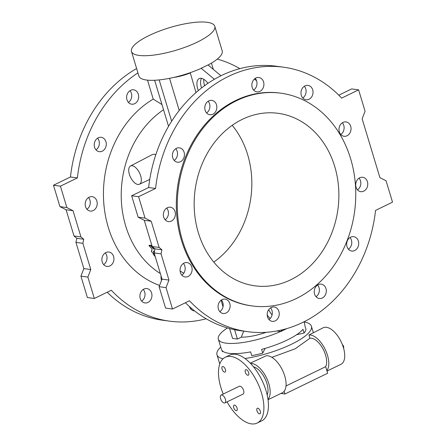 <?xml version="1.0" encoding="UTF-8"?>
<svg xmlns="http://www.w3.org/2000/svg" width="446" height="446" viewBox="0 0 446 446"><rect width="100%" height="100%" fill="white"/><g stroke="black" fill="none" stroke-linecap="round" stroke-linejoin="round"><path stroke-width="0.67" d="M141.666 301.134A7.253 6.004 97.7 0 0 143.244 289.448M128.398 102.385A7.253 6.004 97.7 0 0 130.31 100.484A7.253 6.004 97.7 0 0 129.976 90.7M103.662 264.612A7.253 6.004 97.7 0 0 105.234 252.927M137.937 72.888A133.454 110.508 97.7 0 0 77.398 177.921L60.411 186.172L66.867 207.563L73.027 210.707L80.943 236.91L83.725 239.24L82.878 243.332L75.948 242.395L83.859 268.603L80.927 276.158L87.388 297.549L94.318 298.486L111.305 290.235A133.454 110.508 97.7 0 0 169.552 321.153A133.454 110.508 97.7 0 0 206.141 318.767M75.948 242.395L76.796 238.303L74.008 235.979L80.943 236.91M136.615 68.5A133.454 110.508 97.7 0 0 70.462 176.99L53.475 185.241L59.937 206.632L66.097 209.771L74.008 235.979M107.213 292.225A133.454 110.508 97.7 0 0 162.617 320.222L169.552 321.153M190.788 309.022A7.253 6.004 97.7 0 0 191.563 308.426M95.996 149.867A7.253 6.004 97.7 0 0 99.252 144.504A7.253 6.004 97.7 0 0 97.574 138.176M86.942 209.241A7.253 6.004 97.7 0 0 89.947 200.17A7.253 6.004 97.7 0 0 88.52 197.556M147.013 288.59A7.253 6.004 97.7 0 0 146.89 288.568A7.253 6.004 97.7 0 0 139.972 294.957A7.253 6.004 97.7 0 0 144.956 302.945A7.253 6.004 97.7 0 0 151.863 296.635A7.253 6.004 97.7 0 0 147.013 288.59M137.24 101.42A7.253 6.004 97.7 0 0 138.31 94.178A7.253 6.004 97.7 0 0 133.622 89.819A7.253 6.004 97.7 0 0 126.697 96.208A7.253 6.004 97.7 0 0 131.681 104.197A7.253 6.004 97.7 0 0 137.24 101.42M111.823 253.501A7.253 6.004 97.7 0 0 108.88 252.046A7.253 6.004 97.7 0 0 101.961 258.435A7.253 6.004 97.7 0 0 106.945 266.424A7.253 6.004 97.7 0 0 113.384 261.941A7.253 6.004 97.7 0 0 111.823 253.501M161.976 104.576L153.229 99.101A100.958 83.603 97.7 0 0 103.505 198.046A100.958 83.603 97.7 0 0 159.59 285.451M153.229 99.101L147.503 80.141M82.878 243.332L90.789 269.535L87.862 277.094L94.318 298.486M256.601 80.86A133.454 110.508 97.7 0 0 254.437 78.975M239.859 68.639A133.454 110.508 97.7 0 0 217.263 59.101M189.399 306.541A7.253 6.004 97.7 0 0 194.071 310.834A7.253 6.004 97.7 0 0 194.556 310.879M106.181 145.441A7.253 6.004 97.7 0 0 101.22 137.301A7.253 6.004 97.7 0 0 94.301 143.684A7.253 6.004 97.7 0 0 99.28 151.673A7.253 6.004 97.7 0 0 106.181 145.441M96.877 201.107A7.253 6.004 97.7 0 0 92.166 196.68A7.253 6.004 97.7 0 0 85.242 203.064A7.253 6.004 97.7 0 0 90.226 211.053A7.253 6.004 97.7 0 0 96.877 201.107M213.785 262.092A87.037 72.068 97.7 0 0 232.215 125.309M182.42 240.411A107.341 88.888 97.7 0 0 252.185 305.945A107.341 88.888 97.7 0 0 354.609 211.443A107.341 88.888 97.7 0 0 280.863 93.186A107.341 88.888 97.7 0 0 182.42 240.411M334.712 166.453A87.037 72.068 97.7 0 0 278.148 113.312A87.037 72.068 97.7 0 0 198.331 232.684A87.037 72.068 97.7 0 0 254.895 285.819A87.037 72.068 97.7 0 0 334.712 166.453M222.047 369.093A3.044 1.494 -115.9 0 0 225.068 372.059A3.044 1.494 -115.9 0 0 225.085 368.669A3.044 1.494 -115.9 0 0 222.409 366.579A3.044 1.494 -115.9 0 0 222.047 369.093M237.077 408.123A3.044 1.494 -115.9 0 0 234.055 405.152A3.044 1.494 -115.9 0 0 233.693 407.666A3.044 1.494 -115.9 0 0 236.715 410.632A3.044 1.494 -115.9 0 0 237.077 408.123M248.684 372.683A3.044 1.494 -115.9 0 0 245.657 369.717A3.044 1.494 -115.9 0 0 245.3 372.226A3.044 1.494 -115.9 0 0 248.322 375.197A3.044 1.494 -115.9 0 0 248.684 372.683M256.946 410.799A3.044 1.494 -115.9 0 0 259.968 413.771A3.044 1.494 -115.9 0 0 259.985 410.376A3.044 1.494 -115.9 0 0 257.303 408.291A3.044 1.494 -115.9 0 0 256.946 410.799M227.047 401.879A36.555 17.957 -115.9 0 0 257.158 423.059A36.555 17.957 -115.9 0 0 257.342 382.328A36.555 17.957 -115.9 0 0 225.219 357.291A36.555 17.957 -115.9 0 0 220.876 387.435A36.555 17.957 -115.9 0 0 223.245 394.052M224.907 402.922L243.087 394.091A4.354 2.135 -115.9 0 0 243.605 390.501A4.354 2.135 -115.9 0 0 239.285 386.258L221.105 395.089A4.354 2.135 -115.9 0 0 220.586 398.679A4.354 2.135 -115.9 0 0 224.907 402.922A4.354 2.135 -115.9 0 0 225.42 399.332A4.354 2.135 -115.9 0 0 221.105 395.089M253.529 366.841A16.825 8.268 64.1 0 1 266.903 383.488A16.825 8.268 64.1 0 1 267.16 394.9M304.038 321.917A49.322 13.319 163.2 0 1 311.408 326.243A49.322 13.319 163.2 0 1 265.66 353.951A49.322 13.319 163.2 0 1 244.999 358.512M271.865 357.335L295.191 348.8L309.92 338.258L308.939 335.007A20.31 9.979 64.1 0 1 324.911 348.861A20.31 9.979 64.1 0 1 326.846 370.581L327.648 373.246L284.916 394.002L284.113 391.337A20.31 9.979 64.1 0 1 282.335 392.764L268.035 399.711M326.996 371.078L340.978 364.287A20.31 9.979 64.1 0 0 343.392 347.54A20.31 9.979 64.1 0 0 323.233 327.749L308.939 335.007M250.295 363.178L266.206 355.763A20.31 9.979 64.1 0 1 284.749 376.023A20.31 9.979 64.1 0 1 284.113 391.337M223.017 358.801A49.322 13.319 163.2 0 1 216.979 354.754A49.322 13.319 163.2 0 1 220.72 347.072M296.545 334.768L304.094 333.045A43.518 11.752 -16.8 0 0 305.967 329.31L304.835 325.563A43.518 11.752 163.2 0 0 304.724 324.175L304.005 321.8M282.273 329.823L280.64 331.49A43.518 11.752 163.2 0 1 247.552 341.731A43.518 11.752 163.2 0 1 218.334 339.172L221.4 349.329A43.518 11.752 163.2 0 0 250.619 351.894L251.75 355.64A43.518 11.752 -16.8 0 0 262.739 353.132L265.102 348.41M222.075 350.55L222.42 351.688L223.19 351.509M309.92 338.258A16.825 8.268 -115.9 0 1 322.787 348.504A16.825 8.268 -115.9 0 1 325.669 366.69L286.009 385.952M325.669 366.69L326.846 370.581M250.568 363.462A20.31 9.979 64.1 0 1 268.838 383.75A20.31 9.979 64.1 0 1 267.985 399.321M280.908 393.461L284.916 394.002M342.433 344.764L343.214 345.427L343.821 347.434L343.476 347.83M343.821 347.434L343.414 347.629M343.214 345.427L342.762 345.644M304.094 333.045L302.968 329.304A43.518 11.752 163.2 0 1 261.607 349.385L262.739 353.132M257.158 423.059L261.702 420.851A36.555 17.957 -115.9 0 0 261.886 380.12A36.555 17.957 -115.9 0 0 229.762 355.083L225.219 357.291M207.217 22.3A43.518 11.752 -16.8 0 0 158.826 31.337A43.518 11.752 -16.8 0 0 131.464 51.435A43.518 11.752 -16.8 0 0 176.521 50.108A43.518 11.752 -16.8 0 0 214.782 26.281A43.518 11.752 -16.8 0 0 207.217 22.3M280.863 93.186L279.893 93.058A107.341 88.888 97.7 0 0 181.455 240.282A107.341 88.888 97.7 0 0 251.215 305.817L252.185 305.945M148.964 245.501L149.65 245.172L148.986 245.501L150.586 245.763L153.881 249.158M149.014 245.668L152.053 248.952L151.802 250.992M151.751 250.78L151.328 250.981L151.802 251.026M151.322 251.087L151.322 251.087A93.415 77.353 97.7 0 0 152.616 253.105L154.244 253.322C153.29 251.767 153.335 250.992 154.377 250.998L154.539 251.159M153.859 251.037L154.377 250.998M153.396 247.524L153.898 249.214M154.377 253.763L153.318 254.047L154.511 254.209M153.318 254.148L153.318 254.148A93.415 77.353 97.7 0 0 154.706 256.121L155.136 256.277M161.09 275.996A10.152 4.99 -115.9 0 0 161.474 280.584M129.385 174.341A10.152 4.99 -115.9 0 0 139.397 184.265A10.152 4.99 -115.9 0 0 139.514 172.925A10.152 4.99 -115.9 0 0 130.522 166.001A10.152 4.99 -115.9 0 0 129.385 174.341M280.679 331.601L286.795 328.613M218.334 339.172A43.518 11.752 163.2 0 1 227.477 327.944M280.64 331.49L276.843 330.977M243.7 331.149L241.319 337.159L237.411 339.06L232.572 338.408L229.59 328.529M241.319 337.159A27.273 7.365 -16.8 0 0 266.234 332.303M346.748 242.897A7.253 6.004 97.7 0 0 351.71 251.037A7.253 6.004 97.7 0 0 358.634 244.653A7.253 6.004 97.7 0 0 353.65 236.659A7.253 6.004 97.7 0 0 346.748 242.897M315.69 286.917A7.253 6.004 97.7 0 0 314.62 294.159A7.253 6.004 97.7 0 0 319.314 298.513A7.253 6.004 97.7 0 0 326.232 292.13A7.253 6.004 97.7 0 0 321.248 284.141A7.253 6.004 97.7 0 0 315.69 286.917M271.196 307.5A7.253 6.004 97.7 0 0 267.21 315.194A7.253 6.004 97.7 0 0 272.25 321.371A7.253 6.004 97.7 0 0 279.168 314.988A7.253 6.004 97.7 0 0 274.184 306.999A7.253 6.004 97.7 0 0 271.196 307.5M225.191 299.127A7.253 6.004 97.7 0 0 225.068 299.11A7.253 6.004 97.7 0 0 218.15 305.493A7.253 6.004 97.7 0 0 223.134 313.482A7.253 6.004 97.7 0 0 230.041 307.171A7.253 6.004 97.7 0 0 225.191 299.127M190.002 264.038A7.253 6.004 97.7 0 0 187.058 262.582A7.253 6.004 97.7 0 0 180.139 268.971A7.253 6.004 97.7 0 0 185.123 276.96A7.253 6.004 97.7 0 0 191.563 272.478A7.253 6.004 97.7 0 0 190.002 264.038M175.055 211.644A7.253 6.004 97.7 0 0 170.344 207.217A7.253 6.004 97.7 0 0 163.42 213.601A7.253 6.004 97.7 0 0 168.404 221.59A7.253 6.004 97.7 0 0 175.055 211.644M184.36 155.977A7.253 6.004 97.7 0 0 179.398 147.838A7.253 6.004 97.7 0 0 172.479 154.221A7.253 6.004 97.7 0 0 177.458 162.216A7.253 6.004 97.7 0 0 184.36 155.977M215.418 111.957A7.253 6.004 97.7 0 0 216.488 104.715A7.253 6.004 97.7 0 0 211.8 100.361A7.253 6.004 97.7 0 0 204.876 106.745A7.253 6.004 97.7 0 0 209.86 114.734A7.253 6.004 97.7 0 0 215.418 111.957M259.912 91.374A7.253 6.004 97.7 0 0 263.898 83.681A7.253 6.004 97.7 0 0 258.864 77.504A7.253 6.004 97.7 0 0 251.94 83.887A7.253 6.004 97.7 0 0 256.924 91.876A7.253 6.004 97.7 0 0 259.912 91.374M305.917 99.748A7.253 6.004 97.7 0 0 306.04 99.765A7.253 6.004 97.7 0 0 312.964 93.381A7.253 6.004 97.7 0 0 307.98 85.392A7.253 6.004 97.7 0 0 301.067 91.703A7.253 6.004 97.7 0 0 305.917 99.748M341.106 134.831A7.253 6.004 97.7 0 0 344.05 136.286A7.253 6.004 97.7 0 0 350.969 129.903A7.253 6.004 97.7 0 0 345.985 121.914A7.253 6.004 97.7 0 0 339.545 126.396A7.253 6.004 97.7 0 0 341.106 134.831M356.053 187.231A7.253 6.004 97.7 0 0 360.764 191.657A7.253 6.004 97.7 0 0 367.688 185.274A7.253 6.004 97.7 0 0 362.704 177.279A7.253 6.004 97.7 0 0 356.053 187.231M159.116 247.452L161.904 249.777L161.056 253.869L168.967 280.071L166.035 287.631L172.496 309.022L189.483 300.771A133.454 110.508 97.7 0 0 247.731 331.696A133.454 110.508 97.7 0 0 375.538 210.412L392.525 202.166L386.063 180.769L379.903 177.631L362.141 118.803L365.073 111.244L358.612 89.852L341.625 98.103A133.454 110.508 97.7 0 0 283.383 67.179A133.454 110.508 97.7 0 0 155.576 188.463L138.589 196.708L145.045 218.105L151.205 221.244L159.116 247.452L152.186 246.515L144.275 220.307L151.205 221.244M152.158 246.415L151.272 245.434L150.586 245.763M151.272 245.434L150.492 245.701M149.7 245.339L151.177 245.372M154.344 251.879L154.288 250.981M153.496 247.865L152.443 246.727M183.758 273.231L180.106 271.017M139.397 184.265L149.75 179.409M155.754 154.874L154.26 154.143L152.114 154.706L130.522 166.001M237.411 339.06L234.585 329.705M223.017 306.764L221.054 300.247M73.027 210.707L66.097 209.771M66.867 207.563L59.937 206.632M60.411 186.172L53.475 185.241M77.398 177.921L70.462 176.99M87.862 277.094L80.927 276.158M90.789 269.535L83.859 268.603M83.725 239.24L76.796 238.303M267.199 315.004A12.566 6.172 -115.9 0 0 270.215 318.494M161.056 253.869L154.126 252.932L162.037 279.14L168.967 280.071M162.037 279.14L159.105 286.694L166.035 287.631M159.105 286.694L165.566 308.086L172.496 309.022M185.391 302.762A133.454 110.508 97.7 0 0 240.795 330.759L247.731 331.696M338.787 95.182L351.682 88.916L358.612 89.852M283.383 67.179L276.448 66.248A133.454 110.508 97.7 0 0 148.641 187.526L155.576 188.463M148.641 187.526L131.654 195.777L138.589 196.708M131.654 195.777L138.115 217.169L145.045 218.105M138.115 217.169L144.275 220.307M161.904 249.777L154.974 248.84L152.186 246.515M154.126 252.932L154.974 248.84M190.219 72.676L196 92.556M190.102 73.021A20.31 5.486 163.2 0 1 173.873 77.398M169.536 78.329L179.231 110.43M163.537 109.744A93.415 77.353 97.7 0 0 121.24 192.956A93.415 77.353 97.7 0 0 160.348 273.543M348.426 249.225A7.253 6.004 97.7 0 0 350.004 237.54M316.024 296.707A7.253 6.004 97.7 0 0 317.602 285.016M268.966 319.559A7.253 6.004 97.7 0 0 270.538 307.874M219.845 311.67A7.253 6.004 97.7 0 0 221.422 299.985M181.84 275.149A7.253 6.004 97.7 0 0 183.412 263.463M165.12 219.783A7.253 6.004 97.7 0 0 168.125 210.713A7.253 6.004 97.7 0 0 166.698 208.092M174.174 160.404A7.253 6.004 97.7 0 0 177.43 155.046A7.253 6.004 97.7 0 0 175.752 148.713M206.576 112.922A7.253 6.004 97.7 0 0 208.488 111.021A7.253 6.004 97.7 0 0 208.148 101.236M253.64 90.064A7.253 6.004 97.7 0 0 255.212 78.379M302.756 97.958A7.253 6.004 97.7 0 0 304.334 86.268M340.766 134.48A7.253 6.004 97.7 0 0 342.338 122.789M357.48 189.845A7.253 6.004 97.7 0 0 359.058 178.16M211.437 63.12L213.333 69.392M159.172 79.918L171.638 121.223M154.634 80.269L168.543 126.324M214.387 79.276L201.163 68.244L207.981 64.932L220.954 75.753M207.947 83.318A12.566 6.172 -115.9 0 0 199.507 78.446A12.566 6.172 -115.9 0 0 197.734 88.927A12.566 6.172 -115.9 0 0 198.303 90.583M207.914 101.398A12.566 6.172 -115.9 0 0 208.343 101.465M131.464 51.435L138.89 76.037A43.518 11.752 163.2 0 0 201.196 68.361L201.163 68.244M203.794 79.293A12.566 6.172 -115.9 0 0 204.552 85.615A12.566 6.172 -115.9 0 0 204.575 85.682M214.782 26.281L222.208 50.883A43.518 11.752 163.2 0 1 208.081 65.016M272.071 314.937A12.187 5.988 64.1 0 1 268.726 309.635M201.559 78.345A12.187 5.988 -115.9 0 0 201.358 87.299A12.187 5.988 -115.9 0 0 201.564 87.951M313.315 332.565L311.408 326.243M219.772 364.003L216.979 354.754M151.305 250.986L151.991 250.652M153.301 254.047L153.981 253.718M207.635 82.906L207.791 83.419"/></g></svg>
